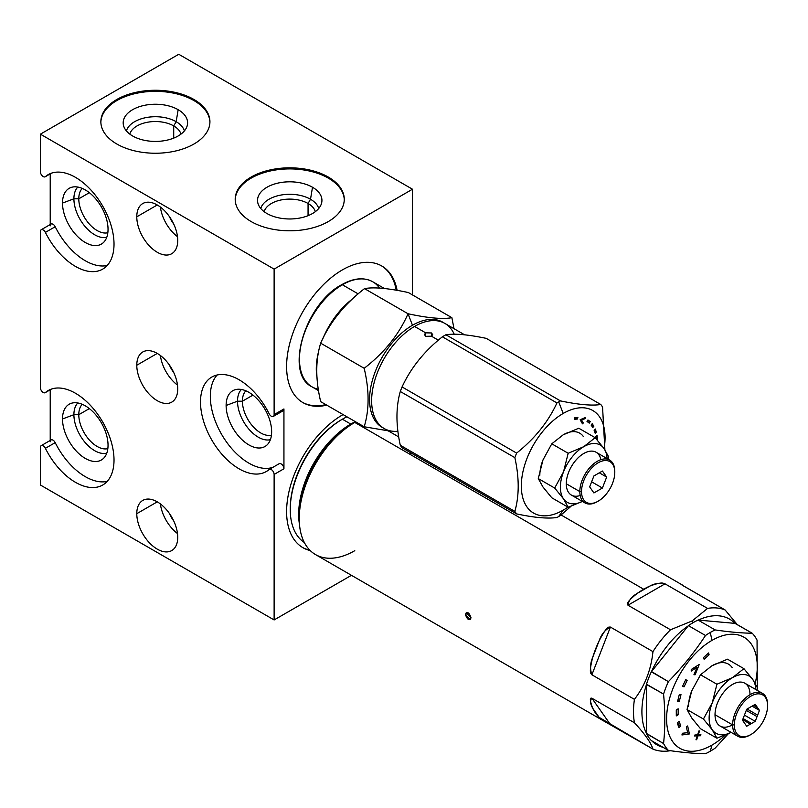 <?xml version="1.0" encoding="UTF-8"?>
<svg xmlns="http://www.w3.org/2000/svg" width="808" height="808" viewBox="0 0 808 808"><rect width="100%" height="100%" fill="white"/><g stroke="black" fill="none" stroke-linecap="round" stroke-linejoin="round"><path stroke-width="1.21" d="M471.014 617.787L466.267 612.716L465.408 614.555L468.276 612.888L465.408 614.555C467.347 619.766 469.216 620.847 471.014 617.787C469.226 612.484 467.357 611.404 465.408 614.555L470.226 619.585L471.014 617.787C469.226 612.484 467.357 611.404 465.408 614.555C467.347 619.766 469.216 620.847 471.014 617.787M599.132 717.363A78.538 45.339 -60 0 1 592.698 708.212A78.538 45.339 120 0 0 599.132 717.363L604.869 721.635L652.955 749.117A78.538 45.339 120 0 0 670.428 750.703A78.538 45.339 -60 0 1 652.955 749.117L610.414 724.554L591.89 698.213C589.911 700.344 590.173 703.677 592.698 708.212A78.538 45.339 120 0 0 599.132 717.363L592.698 708.212L599.132 717.363C601.425 719.686 605.182 722.079 610.414 724.554L591.89 698.213C589.911 700.344 590.173 703.677 592.698 708.212L599.132 717.363L652.955 749.117C650.955 742.683 644.784 733.906 634.432 722.766L591.89 698.213L634.432 722.766C644.784 733.906 650.955 742.683 652.955 749.117C650.955 742.683 644.784 733.906 634.432 722.766A78.538 45.339 -60 0 1 634.432 699.354A78.538 45.339 120 0 0 634.432 722.766L591.89 698.213L610.414 724.554M604.869 721.635L315.514 554.571A78.538 45.339 -60 0 1 303.475 491.638A78.538 45.339 -60 0 1 354.783 422.433L643.693 589.234A78.538 45.339 120 0 0 637.26 593.385C631.755 596.526 628.664 600.465 627.978 605.222L670.509 629.775A78.538 45.339 120 0 0 652.955 651.622L610.414 627.069C605.182 629.674 601.425 634.25 599.132 640.805A78.538 45.339 120 0 0 592.698 657.389C590.173 663.247 589.911 669.044 591.89 674.791L634.432 699.354C644.915 685.719 651.086 669.812 652.955 651.622A78.538 45.339 -60 0 1 670.509 629.775L692.214 620.918L693.193 622.625L692.214 620.918L707.545 608.394A78.538 45.339 -60 0 1 725.109 609.959L737.3 624.624L725.109 609.959A78.538 45.339 120 0 0 707.545 608.394L692.214 620.918L670.509 629.775L627.978 605.222L665.014 583.83L707.545 608.394L665.014 583.83C659.207 582.831 654.248 583.538 650.127 585.952L637.26 593.385C631.755 596.526 628.664 600.465 627.978 605.222L665.014 583.83C659.207 582.831 654.248 583.538 650.127 585.952A78.538 45.339 120 0 0 643.693 589.234A78.538 45.339 120 0 0 637.26 593.385L650.127 585.952A78.538 45.339 120 0 0 643.693 589.234L354.783 422.433A78.538 45.339 -60 0 1 355.742 421.887A78.538 45.339 120 0 0 354.783 422.433L351.773 424.17L354.783 422.433A78.538 45.339 120 0 0 299.243 518.625A78.538 45.339 120 0 0 354.783 550.682A78.538 45.339 120 0 1 299.253 518.059A78.538 45.339 120 0 1 355.742 421.887M755.227 683.336A64.125 37.027 120 0 0 711.939 640.411A64.125 37.027 120 0 0 666.59 718.938A64.125 37.027 120 0 0 711.939 745.117A64.125 37.027 -60 0 1 666.822 713.555A64.125 37.027 -60 0 1 720.999 636.229A64.125 37.027 -60 0 1 755.227 683.336A64.125 37.027 120 0 0 711.939 640.411L710.313 632.452A72.72 41.986 120 0 0 705.485 635.492L688.416 625.634L651.511 671.549A72.589 41.905 -60 0 1 688.224 625.887L688.224 625.887A72.589 41.905 120 0 0 651.511 671.549L668.388 681.649C682.437 667.196 694.809 651.803 705.485 635.492A72.72 41.986 -60 0 1 710.313 632.452L711.939 640.411A64.125 37.027 120 0 0 666.59 718.938A64.125 37.027 120 0 0 711.939 745.117L710.313 751.198A72.72 41.986 120 0 0 715.13 748.158A72.72 41.986 -60 0 1 710.313 751.198A72.72 41.986 -60 0 1 705.485 753.723A72.72 41.986 120 0 0 710.313 751.198L711.939 745.117A64.125 37.027 120 0 0 725.14 735.23A64.125 37.027 -60 0 1 711.939 745.117A64.125 37.027 120 0 0 725.14 735.23M711.939 745.117L710.313 751.198A72.72 41.986 -60 0 1 705.485 753.723C694.759 753.571 682.386 752.47 668.388 750.41A72.72 41.986 -60 0 1 663.56 743.542C665.226 727.978 665.226 711.495 663.56 694.072L646.491 684.225A72.72 41.986 -60 0 1 651.319 671.791L668.388 681.649A72.72 41.986 120 0 0 663.56 694.072L646.491 684.477A72.589 41.905 120 0 0 646.491 733.432L663.56 743.542C665.226 727.978 665.226 711.495 663.56 694.072A72.72 41.986 -60 0 1 668.388 681.649C682.437 667.196 694.809 651.803 705.485 635.492L688.416 625.634A72.72 41.986 -60 0 1 693.234 622.594A72.72 41.986 -60 0 1 698.062 620.069L715.13 629.927C729.18 631.997 741.552 633.098 752.228 633.24L734.967 623.372A72.589 41.905 120 0 0 698.253 620.09A72.589 41.905 -60 0 1 734.967 623.372L698.062 620.069L715.13 629.927C729.18 631.997 741.552 633.098 752.228 633.24A72.72 41.986 -60 0 1 757.056 640.098L757.258 687.477L757.056 640.098A72.72 41.986 120 0 0 752.228 633.24L735.159 623.382L698.253 620.09A72.589 41.905 -60 0 1 734.967 623.372L752.228 633.24A72.72 41.986 -60 0 1 757.056 640.098L757.258 687.477M651.723 740.785A72.589 41.905 120 0 0 663.055 747.329A72.589 41.905 -60 0 1 651.723 740.785A72.589 41.905 -60 0 0 663.055 747.329M728.2 733.876L715.13 748.158A72.72 41.986 -60 0 1 710.313 751.198M704.121 659.298L703.586 657.51L708.565 652.965L709.091 654.753L704.121 659.298L703.586 657.51L708.565 652.965L709.091 654.753L707.576 653.874L709.091 654.753L704.121 659.298L709.091 654.753L708.565 652.965L703.586 657.51L704.121 659.298M697.021 667.277L691.214 671.084L691.264 669.489L699.243 664.449L695.153 674.731L693.941 674.751L697.021 667.277L691.214 671.084L691.264 669.489L699.243 664.449L695.153 674.731L694.183 674.165L695.153 674.731L693.941 674.751L697.021 667.277L695.85 666.6L697.021 667.277L693.941 674.751L695.153 674.731L699.243 664.449L691.264 669.489L691.214 671.084L697.021 667.277L695.85 666.6M684.053 686.82L682.538 686.376L685.679 679.801L687.184 680.245L684.053 686.82L682.538 686.376L685.679 679.801L687.184 680.245L684.053 686.82L682.699 686.043L684.053 686.82L687.184 680.245L685.679 679.801L682.538 686.376L684.053 686.82L682.699 686.043M679.336 701.243L677.548 701.576L679.195 694.951L680.992 694.617L679.336 701.243L677.548 701.576L679.195 694.951L680.992 694.617L679.336 701.243L677.841 700.374L679.336 701.243L680.992 694.617L679.195 694.951L677.548 701.576L679.336 701.243L677.841 700.374M678.195 714.787L676.296 715.888L676.276 709.919L678.165 708.818L678.195 714.787L676.296 715.888L676.276 709.919L678.165 708.818L678.195 714.787L676.296 713.686L678.195 714.787L678.165 708.818L676.276 709.919L676.296 715.888L678.195 714.787L676.296 713.686M680.77 725.927L678.983 727.675L677.276 723.009L679.063 721.261L680.77 725.927L678.983 727.675L677.276 723.009L679.063 721.261L680.77 725.927L678.427 724.574L680.77 725.927L679.063 721.261L677.276 723.009L678.983 727.675L680.77 725.927L678.427 724.574L677.7 722.594M681.952 734.977L682.316 733.26L687.719 732.654L686.315 726.947L687.659 725.958L689.416 733.937L681.952 734.977L682.316 733.26L687.719 732.654L686.315 726.947L687.659 725.958L689.416 733.937L687.285 732.705L689.416 733.937L681.952 734.977L689.416 733.937L687.659 725.958L686.315 726.947L687.719 732.654L682.316 733.26L681.952 734.977M697.264 735.856L694.577 735.967L694.9 734.987L697.577 734.886L698.859 730.987L699.526 730.957L698.253 734.856L700.93 734.755L700.617 735.735L697.93 735.835L696.648 739.734L695.981 739.764L697.264 735.856L694.577 735.967L694.9 734.987L697.577 734.886L698.859 730.987L699.526 730.957L698.253 734.856L697.688 734.533L700.93 734.755L700.617 735.735L699.051 734.825L700.617 735.735L697.93 735.835L696.365 734.927L697.93 735.835L696.648 739.734L695.981 739.764L697.264 735.856L695.698 734.957L697.264 735.856L695.981 739.764L696.648 739.734L697.93 735.835L700.617 735.735L700.93 734.755L698.253 734.856L699.526 730.957L698.859 730.987L697.577 734.886L694.9 734.987L694.577 735.967L697.264 735.856L695.698 734.957M688.567 706.253A33.057 19.079 -60 0 1 691.699 690.951A33.057 19.079 120 0 0 688.567 706.253A33.057 19.079 -60 0 1 691.699 690.951L687.032 709.545L691.699 717.948L700.526 728.745L716.918 738.209L700.526 728.745L716.918 738.209L712.262 729.816L703.425 719.019L712.262 702.829L716.918 684.235L700.526 674.771L691.699 690.951L687.032 709.545L703.425 719.019L687.032 709.545L691.699 717.948L700.526 728.745L691.699 717.948L687.032 709.545L703.425 719.019L712.262 702.829A33.057 19.079 120 0 0 709.131 718.13A33.057 19.079 120 0 0 712.262 729.816L703.425 719.019L712.262 702.829A33.057 19.079 -60 0 1 732.503 677.649L743.915 668.65L727.513 659.187L711.939 665.772A33.057 19.079 -60 0 1 732.179 667.58A33.057 19.079 120 0 0 711.939 665.772L700.526 674.771L691.699 690.951L687.032 709.545M711.939 640.411L710.313 632.452A72.72 41.986 -60 0 1 715.13 629.927A72.72 41.986 120 0 0 710.313 632.452A72.72 41.986 -60 0 1 715.13 629.927C729.18 631.997 741.552 633.098 752.228 633.24M646.491 733.432L646.491 733.694A72.72 41.986 120 0 0 651.319 740.552L668.388 750.41C682.386 752.47 694.759 753.571 705.485 753.723C694.759 753.571 682.386 752.47 668.388 750.41L651.319 740.552A72.72 41.986 -60 0 1 646.491 733.694L663.56 743.542A72.72 41.986 120 0 0 668.388 750.41L651.319 740.552A72.72 41.986 -60 0 1 646.491 733.694L646.491 733.432A72.589 41.905 -60 0 1 646.491 684.477L646.491 733.432A72.589 41.905 -60 0 1 646.491 684.477L646.491 684.225A72.72 41.986 -60 0 1 651.319 671.791L668.388 681.649C682.437 667.196 694.809 651.803 705.485 635.492L688.416 625.634A72.72 41.986 -60 0 1 693.234 622.594A72.72 41.986 -60 0 1 698.062 620.069L715.13 629.927M688.224 625.887L651.511 671.549A72.589 41.905 -60 0 1 688.224 625.887L651.511 671.549M731.129 732.391L716.918 738.209L731.129 732.391L716.918 738.209L712.262 729.816A33.057 19.079 120 0 0 731.109 732.381A33.057 19.079 -60 0 1 712.262 729.816A33.057 19.079 -60 0 1 709.131 718.13A33.057 19.079 -60 0 1 712.262 702.829L716.918 684.235L732.503 677.649L743.915 668.65L727.513 659.187L711.939 665.772L700.526 674.771L716.918 684.235L732.503 677.649A33.057 19.079 -60 0 1 752.743 679.457L757.409 687.85L757.035 690.254M743.915 668.65L752.743 679.457A33.057 19.079 -60 0 1 755.834 689.557A33.057 19.079 120 0 0 752.743 679.457L743.915 668.65L752.743 679.457A33.057 19.079 120 0 0 732.503 677.649L743.915 668.65L727.513 659.187L711.939 665.772A33.057 19.079 -60 0 1 732.179 667.58M749.986 694.547A24.725 14.271 120 0 0 732.503 684.447A24.725 14.271 120 0 0 715.019 714.737A24.725 14.271 120 0 0 732.503 724.827A24.725 14.271 120 0 1 715.019 714.737A24.725 14.271 120 0 1 732.503 684.447A24.725 14.271 120 0 1 749.986 694.547M711.939 665.772L700.526 674.771L716.918 684.235L732.503 677.649A33.057 19.079 -60 0 1 752.743 679.457L757.409 687.85L752.743 679.457A33.057 19.079 -60 0 1 755.834 689.557M716.918 738.209L712.262 729.816A33.057 19.079 -60 0 1 709.131 718.13A33.057 19.079 -60 0 1 712.262 702.829A33.057 19.079 -60 0 1 732.503 677.649A33.057 19.079 120 0 0 712.262 702.829L716.918 684.235M737.755 736.219L720.14 726.049A24.725 14.271 -60 0 1 715.019 714.737A24.725 14.271 -60 0 1 725.816 689.85A24.725 14.271 -60 0 1 744.865 683.225L762.479 693.395A24.725 14.271 120 0 0 743.431 700.021A24.725 14.271 120 0 0 732.634 724.897L715.019 714.737L732.634 724.897A24.725 14.271 120 0 0 737.755 736.219A24.725 14.271 120 0 0 750.551 734.735A24.725 14.271 -60 0 1 732.634 725.231A24.725 14.271 -60 0 1 749.976 694.708A24.725 14.271 -60 0 1 767.6 704.717A24.725 14.271 120 0 0 762.479 693.395M734.341 724.897A23.523 13.585 120 0 0 750.965 734.502A23.523 13.585 120 0 0 767.6 705.697L767.6 704.717L767.6 705.697A23.523 13.585 -60 0 1 750.965 734.502A23.523 13.585 -60 0 1 734.341 724.897A23.523 13.585 -60 0 1 750.965 696.092A23.523 13.585 -60 0 1 767.6 705.697A23.523 13.585 120 0 0 750.965 696.092A23.523 13.585 120 0 0 734.341 724.897L732.634 724.897A24.725 14.271 -60 0 1 750.117 694.617A24.725 14.271 -60 0 1 767.6 704.717L767.6 705.697A23.523 13.585 -60 0 1 742.653 736.734A23.523 13.585 -60 0 1 742.653 703.465A23.523 13.585 -60 0 1 767.6 705.697M750.965 734.502L750.117 734.997A24.725 14.271 -60 0 1 732.634 724.897L715.019 714.737M753.45 705.364L757.641 707.788A10.443 6.03 120 0 0 757.056 706.95L755.217 704.344L751.551 706.455A10.443 6.03 120 0 0 750.38 707.131L746.713 709.252L744.885 713.969A10.443 6.03 120 0 0 744.299 715.484L742.471 720.211L744.299 722.817A10.443 6.03 120 0 0 744.885 723.645L746.713 726.251L750.38 724.14A10.443 6.03 120 0 0 751.551 723.463L755.217 721.342L757.056 716.625A10.443 6.03 120 0 0 757.641 715.11L759.47 710.394L757.641 707.788A10.443 6.03 120 0 0 757.056 706.95L755.217 704.344L751.551 706.455A10.443 6.03 120 0 0 750.38 707.131L746.713 709.252L744.885 713.969A10.443 6.03 120 0 0 744.299 715.484L742.471 720.211L744.299 715.484A10.443 6.03 120 0 1 744.885 713.969L746.713 709.252L750.38 707.131A10.443 6.03 120 0 1 751.551 706.455L755.217 704.344L757.056 706.95L753.874 705.121M744.299 722.817A10.443 6.03 120 0 0 744.885 723.645L746.713 726.251L744.885 723.645A10.443 6.03 120 0 1 744.299 722.817L742.471 720.211L744.299 722.817M742.673 719.686L750.38 724.14A10.443 6.03 120 0 0 751.551 723.463L743.097 718.575M746.269 710.404L757.056 716.625A10.443 6.03 120 0 0 757.641 715.11L747.107 709.03M757.641 707.788L759.47 710.394L752.107 706.141L759.47 710.394L757.641 715.11L759.47 710.394L757.641 707.788A10.443 6.03 120 0 0 757.056 706.95M757.056 716.625L755.217 721.342L744.431 715.11L755.217 721.342L751.551 723.463L755.217 721.342L757.056 716.625A10.443 6.03 120 0 0 757.641 715.11M750.38 724.14L746.713 726.251L750.38 724.14A10.443 6.03 120 0 0 751.551 723.463M682.003 585.012L725.109 609.959L682.578 585.406L725.109 609.959L737.3 624.624M410.312 454.5A78.538 45.339 120 0 0 410.282 452.52A78.538 45.339 120 0 1 410.312 454.5M299.243 518.625L299.243 515.161A74.285 42.895 -60 0 1 351.773 424.17L351.773 424.17A1.98 1.141 60 0 1 350.783 424.069A73.71 42.561 120 0 0 299.495 524.584A73.71 42.561 -60 0 1 355.358 421.665A73.71 42.561 120 0 0 350.783 424.069A1.98 1.141 -120 0 0 351.773 424.17L354.783 422.433L643.693 589.234A78.538 45.339 -60 0 1 650.127 585.952C664.55 580.7 663.55 584.235 665.014 583.83L627.978 605.222L670.509 629.775L692.214 620.918L693.193 622.625A72.72 41.986 120 0 0 688.416 625.634M299.243 515.161A74.285 42.895 -60 0 1 351.773 424.17A74.285 42.895 120 0 0 299.263 516.857M355.358 421.665A73.71 42.561 120 0 0 350.783 424.069L342.37 419.211A73.71 42.561 -60 0 1 346.945 416.807A73.71 42.561 120 0 0 342.37 419.211L350.783 424.069A73.71 42.561 120 0 0 299.495 524.584M304.333 542.501A73.71 42.561 -60 0 1 294.546 483.073A73.71 42.561 -60 0 1 342.37 419.211L342.37 419.211A73.71 42.561 120 0 0 290.254 509.484A73.71 42.561 120 0 0 304.333 542.501A73.71 42.561 120 0 1 294.546 483.073A73.71 42.561 120 0 1 342.37 419.211L341.441 419.756L342.37 419.211L350.783 424.069A1.98 1.141 -120 0 0 351.773 424.17L354.783 422.433M290.254 509.484L290.254 508.414A72.387 41.794 -60 0 1 341.441 419.756A72.387 41.794 120 0 0 290.254 508.949A72.387 41.794 120 0 1 341.905 419.483M309.817 550.157A78.871 45.531 -60 0 1 302.475 547.42A78.871 45.531 -60 0 0 309.817 550.157A78.871 45.531 -60 0 1 302.475 547.42M342.37 414.999A78.871 45.531 120 0 0 290.85 484.497A78.871 45.531 120 0 0 302.939 547.693A78.871 45.531 120 0 0 310.242 550.581A78.871 45.531 -60 0 1 289.214 490.628A78.871 45.531 -60 0 1 342.37 414.999A78.871 45.531 -60 0 1 343.097 414.585A78.871 45.531 120 0 0 342.37 414.999M107.191 265.499A54.54 31.492 60 0 1 55.207 226.735A3.969 2.293 -120 0 0 52.086 223.907A3.969 2.293 -120 0 0 50.217 225.876A3.969 2.293 60 0 1 52.086 223.907A3.969 2.293 60 0 1 55.207 226.735A54.54 31.492 -120 0 0 107.191 265.499A54.54 31.492 60 0 1 55.207 226.735L45.389 232.401A3.969 2.293 -120 0 0 41.218 229.735L51.035 224.069A3.969 2.293 60 0 1 55.207 226.735L45.389 232.401A54.54 31.492 -120 0 0 88.264 271.276A54.54 31.492 -120 0 0 114.019 244.137A54.54 31.492 60 0 1 88.264 271.276A54.54 31.492 60 0 1 45.389 232.401A54.54 31.492 -120 0 0 102.727 269.104A54.54 31.492 -120 0 0 114.019 244.137A54.54 31.492 -120 0 0 88.264 187.264A54.54 31.492 -120 0 0 45.389 176.629A54.54 31.492 60 0 1 88.264 187.264A54.54 31.492 60 0 1 114.019 244.137A54.54 31.492 -120 0 0 90.213 189.254A54.54 31.492 -120 0 0 48.187 174.649A54.54 31.492 -120 0 0 45.389 176.629A3.969 2.293 -120 0 1 45.187 176.78A3.969 2.293 -120 0 1 42.127 175.71A3.969 2.293 -120 0 1 40.4 171.72A3.969 2.293 -120 0 0 42.279 175.861A3.969 2.293 -120 0 0 45.389 176.629A3.969 2.293 60 0 1 42.279 175.861A3.969 2.293 60 0 1 40.4 171.72L40.4 134.168L178.76 54.277L40.4 134.168L40.4 171.72L40.4 134.168L274.124 269.104L40.4 134.168L274.124 269.104L274.124 414.615A3.969 2.293 60 0 1 272.245 416.585A3.969 2.293 60 0 1 269.135 413.757A3.969 2.293 -120 0 0 272.245 416.585A3.969 2.293 -120 0 0 274.124 414.615L274.124 269.104L412.484 189.224L412.484 294.93L412.484 189.224L274.124 269.104L274.124 414.615L283.941 408.949L283.941 468.771L274.124 474.437L274.124 619.948L351.44 575.316L274.124 619.948L274.124 474.437A3.969 2.293 -120 0 0 272.397 470.448A3.969 2.293 -120 0 0 269.337 469.387A3.969 2.293 -120 0 0 269.135 469.529A54.54 31.492 60 0 1 226.27 458.904A54.54 31.492 60 0 1 200.505 402.02A54.54 31.492 -120 0 0 224.311 456.904A54.54 31.492 -120 0 0 266.337 471.519A54.54 31.492 -120 0 0 269.135 469.529A3.969 2.293 60 0 1 272.245 470.306A3.969 2.293 60 0 1 274.124 474.437A3.969 2.293 -120 0 0 272.245 470.306A3.969 2.293 -120 0 0 269.135 469.529A54.54 31.492 -120 0 1 226.27 458.904A54.54 31.492 -120 0 1 200.505 402.02A54.54 31.492 60 0 1 226.27 374.892A54.54 31.492 60 0 1 269.135 413.757A3.969 2.293 -120 0 0 273.306 416.433A3.969 2.293 -120 0 0 274.124 414.615L283.941 408.949A3.969 2.293 60 0 1 283.123 410.767L273.306 416.433M326.745 405.141A78.871 45.531 -60 0 1 287.163 357.065A78.871 45.531 -60 0 1 342.37 269.912A78.871 45.531 -60 0 1 397.102 290.345A78.871 45.531 120 0 0 381.8 266.004A78.871 45.531 120 0 0 342.37 269.912A78.871 45.531 120 0 0 290.85 339.411A78.871 45.531 120 0 0 302.939 402.606A78.871 45.531 120 0 0 326.745 405.141A78.871 45.531 120 0 1 287.163 357.065A78.871 45.531 120 0 1 342.37 269.912A78.871 45.531 120 0 1 397.102 290.345M269.135 413.757A54.54 31.492 -120 0 0 211.797 377.053A54.54 31.492 -120 0 0 200.505 402.02A54.54 31.492 -120 0 1 226.27 374.892A54.54 31.492 -120 0 1 269.135 413.757M272.912 467.317A54.54 31.492 60 0 1 232.138 449.076A54.54 31.492 60 0 1 210.322 396.354A54.54 31.492 60 0 1 217.15 374.993A54.54 31.492 -120 0 0 210.322 396.354A54.54 31.492 -120 0 0 232.138 449.076A54.54 31.492 -120 0 0 272.912 467.317A54.54 31.492 60 0 1 232.138 449.076A54.54 31.492 60 0 1 210.322 396.354A54.54 31.492 60 0 1 217.15 374.993M278.952 463.863A3.969 2.293 60 0 1 279.154 463.721A3.969 2.293 60 0 1 282.214 464.782A3.969 2.293 60 0 1 283.941 468.771A3.969 2.293 -120 0 0 282.063 464.64A3.969 2.293 -120 0 0 278.952 463.863A3.969 2.293 60 0 1 282.063 464.64A3.969 2.293 60 0 1 283.941 468.771L283.941 408.949A3.969 2.293 60 0 1 281.134 410.565A3.969 2.293 -120 0 0 283.941 408.949L283.941 468.771L274.124 474.437L274.124 619.948L40.4 485.012L274.124 619.948L40.4 485.012L40.4 447.45A3.969 2.293 60 0 1 42.279 445.481A3.969 2.293 60 0 1 45.389 448.309A3.969 2.293 -120 0 0 42.279 445.481A3.969 2.293 -120 0 0 40.4 447.45A3.969 2.293 -120 0 1 41.218 445.642L51.035 439.976A3.969 2.293 60 0 1 55.207 442.643L45.389 448.309A54.54 31.492 -120 0 0 102.727 485.012A54.54 31.492 -120 0 0 114.019 460.045A54.54 31.492 60 0 1 88.264 487.184A54.54 31.492 60 0 1 45.389 448.309A3.969 2.293 -120 0 0 41.218 445.642M226.119 405.475A32.199 18.584 60 0 1 248.884 392.334A32.199 18.584 60 0 1 271.65 431.765A32.199 18.584 60 0 1 248.884 444.905A32.199 18.584 60 0 1 226.119 405.475A32.199 18.584 -120 0 0 241.784 439.491A32.199 18.584 -120 0 0 267.216 444.784A32.199 18.584 -120 0 0 271.65 431.765A32.199 18.584 -120 0 0 259.156 401.091A32.199 18.584 -120 0 0 235.391 389.658A32.199 18.584 -120 0 0 226.119 405.475L237.512 401.202L242.4 401.202A25.917 14.958 -120 0 0 252.379 425.806A25.917 14.958 -120 0 0 271.448 435.128A25.917 14.958 60 0 1 252.379 425.806A25.917 14.958 60 0 1 242.4 401.202L252.954 395.112L242.4 401.202A25.917 14.958 60 0 1 245.864 390.82A25.917 14.958 -120 0 0 242.4 401.202L237.512 401.202A29.371 16.958 -120 0 0 248.793 429.058A29.371 16.958 -120 0 0 270.387 439.673A29.371 16.958 60 0 1 248.793 429.058A29.371 16.958 60 0 1 237.512 401.202L226.119 405.475L237.512 401.202A29.371 16.958 60 0 1 241.4 389.476A29.371 16.958 -120 0 0 237.512 401.202L242.4 401.202L252.954 395.112M55.207 226.735L45.389 232.401A3.969 2.293 -120 0 0 42.279 229.573A3.969 2.293 -120 0 0 40.4 231.553L40.4 387.628A3.969 2.293 -120 0 0 42.279 391.769A3.969 2.293 -120 0 0 45.389 392.536A54.54 31.492 60 0 1 88.264 403.162A54.54 31.492 60 0 1 114.019 460.045A54.54 31.492 -120 0 0 90.213 405.161A54.54 31.492 -120 0 0 48.187 390.547A54.54 31.492 -120 0 0 45.389 392.536L51.308 389.123M177.74 240.441A28.957 16.716 60 0 1 157.267 252.268A28.957 16.716 60 0 1 136.784 216.807A28.957 16.716 60 0 1 157.267 204.98A28.957 16.716 60 0 1 177.74 240.441A28.957 16.716 -120 0 0 165.095 211.302A28.957 16.716 -120 0 0 142.784 203.545A28.957 16.716 -120 0 0 136.784 216.807A28.957 16.716 -120 0 0 149.429 245.945A28.957 16.716 -120 0 0 171.74 253.702A28.957 16.716 -120 0 0 177.74 240.441M177.74 388.88A28.957 16.716 60 0 1 157.267 400.697A28.957 16.716 60 0 1 136.784 365.236A28.957 16.716 60 0 1 157.267 353.419A28.957 16.716 60 0 1 177.74 388.88A28.957 16.716 -120 0 0 165.095 359.742A28.957 16.716 -120 0 0 142.784 351.985A28.957 16.716 -120 0 0 136.784 365.236A28.957 16.716 -120 0 0 149.429 394.375A28.957 16.716 -120 0 0 171.74 402.131A28.957 16.716 -120 0 0 177.74 388.88M177.74 537.31A28.957 16.716 60 0 1 157.267 549.137A28.957 16.716 60 0 1 136.784 513.676A28.957 16.716 60 0 1 157.267 501.849A28.957 16.716 60 0 1 177.74 537.31A28.957 16.716 -120 0 0 165.095 508.171A28.957 16.716 -120 0 0 142.784 500.415A28.957 16.716 -120 0 0 136.784 513.676A28.957 16.716 -120 0 0 149.429 542.814A28.957 16.716 -120 0 0 171.74 550.571A28.957 16.716 -120 0 0 177.74 537.31M41.218 229.735A3.969 2.293 -120 0 0 40.4 231.553A3.969 2.293 60 0 1 42.279 229.573A3.969 2.293 60 0 1 45.389 232.401M45.389 176.629L51.308 173.215M50.217 173.871L50.217 224.543M62.509 203.071A32.199 18.584 60 0 1 85.274 189.92A32.199 18.584 60 0 1 108.04 229.351A32.199 18.584 60 0 1 85.274 242.491A32.199 18.584 60 0 1 62.509 203.071A32.199 18.584 -120 0 0 78.174 237.087A32.199 18.584 -120 0 0 103.606 242.38A32.199 18.584 -120 0 0 108.04 229.351A32.199 18.584 -120 0 0 95.546 198.677A32.199 18.584 -120 0 0 71.781 187.244A32.199 18.584 -120 0 0 62.509 203.071L73.902 198.798L78.79 198.798A25.917 14.958 -120 0 0 88.769 223.392A25.917 14.958 -120 0 0 107.838 232.724A25.917 14.958 60 0 1 88.769 223.392A25.917 14.958 60 0 1 78.79 198.798L89.345 192.698L78.79 198.798A25.917 14.958 60 0 1 82.254 188.416A25.917 14.958 -120 0 0 78.79 198.798L73.902 198.798A29.371 16.958 -120 0 0 85.183 226.644A29.371 16.958 -120 0 0 106.777 237.259A29.371 16.958 60 0 1 85.183 226.644A29.371 16.958 60 0 1 73.902 198.798L62.509 203.071L73.902 198.798A29.371 16.958 60 0 1 77.8 187.062A29.371 16.958 -120 0 0 73.902 198.798L78.79 198.798L89.345 192.698M50.217 440.441L50.217 389.779M40.4 387.628L40.4 231.553L40.4 387.628A3.969 2.293 -120 0 0 42.127 391.617A3.969 2.293 -120 0 0 45.187 392.678A3.969 2.293 -120 0 0 45.389 392.536A3.969 2.293 60 0 1 42.279 391.769A3.969 2.293 60 0 1 40.4 387.628M107.191 481.406A54.54 31.492 60 0 1 55.207 442.643A3.969 2.293 -120 0 0 52.086 439.815A3.969 2.293 -120 0 0 50.217 441.784A3.969 2.293 60 0 1 52.086 439.815A3.969 2.293 60 0 1 55.207 442.643A54.54 31.492 -120 0 0 107.191 481.406A54.54 31.492 60 0 1 55.207 442.643L45.389 448.309A54.54 31.492 -120 0 0 88.264 487.184A54.54 31.492 -120 0 0 114.019 460.045A54.54 31.492 -120 0 0 88.264 403.162A54.54 31.492 -120 0 0 45.389 392.536M62.509 418.968A32.199 18.584 60 0 1 85.274 405.828A32.199 18.584 60 0 1 108.04 445.259A32.199 18.584 60 0 1 85.274 458.399A32.199 18.584 60 0 1 62.509 418.968L73.902 414.696A29.371 16.958 60 0 1 77.8 402.97A29.371 16.958 -120 0 0 73.902 414.696L62.509 418.968A32.199 18.584 -120 0 0 78.174 452.985A32.199 18.584 -120 0 0 103.606 458.288A32.199 18.584 -120 0 0 108.04 445.259A32.199 18.584 -120 0 0 95.546 414.585A32.199 18.584 -120 0 0 71.781 403.152A32.199 18.584 -120 0 0 62.509 418.968L73.902 414.696A29.371 16.958 -120 0 0 85.183 442.552A29.371 16.958 -120 0 0 106.777 453.167A29.371 16.958 60 0 1 85.183 442.552A29.371 16.958 60 0 1 73.902 414.696L78.79 414.696A25.917 14.958 60 0 1 82.254 404.313A25.917 14.958 -120 0 0 78.79 414.696L89.345 408.606L78.79 414.696A25.917 14.958 -120 0 0 88.769 439.299A25.917 14.958 -120 0 0 107.838 448.632A25.917 14.958 60 0 1 88.769 439.299A25.917 14.958 60 0 1 78.79 414.696A25.917 14.958 -120 0 0 88.769 439.299A25.917 14.958 -120 0 0 107.838 448.632M180.972 134.118A25.917 14.958 0 0 0 173.72 125.917L173.72 138.118L173.72 125.917A25.917 14.958 0 0 0 147.42 122.26A25.917 14.958 0 0 0 129.805 134.118A25.917 14.958 180 0 1 147.42 122.26A25.917 14.958 180 0 1 173.72 125.917L176.164 121.685A29.371 16.958 0 0 0 146.399 117.534A29.371 16.958 0 0 0 126.412 130.926A29.371 16.958 180 0 1 146.399 117.534A29.371 16.958 180 0 1 176.164 121.685L173.72 125.917A25.917 14.958 180 0 1 180.972 134.118A25.917 14.958 0 0 0 173.72 125.917L173.72 138.118M184.376 130.926A29.371 16.958 0 0 0 176.164 121.685A29.371 16.958 180 0 1 184.376 130.926A29.371 16.958 180 0 0 155.388 116.726A29.371 16.958 180 0 0 126.412 130.926M178.154 109.686L176.164 121.685L178.154 109.686A32.199 18.584 0 0 0 140.865 106.242A32.199 18.584 0 0 0 123.563 125.624A32.199 18.584 0 0 0 132.623 135.976A32.199 18.584 0 0 0 165.438 140.491A32.199 18.584 0 0 0 187.224 125.624A32.199 18.584 0 0 0 178.154 109.686A32.199 18.584 180 0 1 178.154 135.976A32.199 18.584 180 0 1 132.623 135.976A32.199 18.584 180 0 1 132.623 109.686A32.199 18.584 180 0 1 178.154 109.686L176.164 121.685L173.72 125.917A25.917 14.958 0 0 0 147.42 122.26A25.917 14.958 0 0 0 129.805 134.118M193.96 100.566A54.54 31.492 0 0 0 134.956 93.637A54.54 31.492 0 0 0 100.859 122.291A54.54 31.492 180 0 1 134.956 93.637A54.54 31.492 180 0 1 193.96 100.566L193.96 99.485A54.54 31.492 0 0 0 134.522 92.657A54.54 31.492 0 0 0 100.859 121.745A54.54 31.492 0 0 0 116.827 144.016A54.54 31.492 0 0 0 176.265 150.844A54.54 31.492 0 0 0 209.928 121.745A54.54 31.492 0 0 0 193.96 99.485L193.96 100.566A54.54 31.492 180 0 1 209.918 122.291A54.54 31.492 0 0 0 193.96 100.566L193.96 99.485A54.54 31.492 180 0 1 193.96 144.016A54.54 31.492 180 0 1 116.827 144.016A54.54 31.492 180 0 1 116.827 99.485A54.54 31.492 180 0 1 193.96 99.485A54.54 31.492 0 0 0 102.717 113.605A54.54 31.492 0 0 0 169.508 152.167A54.54 31.492 0 0 0 193.96 99.485M412.484 294.93L412.484 189.224L178.76 54.277L412.484 189.224L178.76 54.277L40.4 134.168M251.177 221.574A54.54 31.492 180 0 1 251.177 177.053A54.54 31.492 180 0 1 328.3 177.053A54.54 31.492 180 0 1 328.3 221.574A54.54 31.492 180 0 1 251.177 221.574A54.54 31.492 0 0 0 310.605 228.401A54.54 31.492 0 0 0 344.279 199.313A54.54 31.492 0 0 0 328.3 177.053A54.54 31.492 0 0 0 268.862 170.225A54.54 31.492 0 0 0 235.199 199.313A54.54 31.492 0 0 0 251.177 221.574M169.488 216.716A18.574 10.726 -120 0 0 173.69 223.988A18.574 10.726 60 0 1 169.488 216.716A18.574 10.726 -120 0 0 173.69 223.988M160.398 207.07A28.957 16.716 -120 0 0 177.497 236.673A28.957 16.716 60 0 1 160.398 207.07A28.957 16.716 60 0 0 177.497 236.673M157.267 204.98L136.784 216.807A28.957 16.716 -120 0 0 167.498 255.005A28.957 16.716 -120 0 0 167.498 214.059A28.957 16.716 -120 0 0 136.784 216.807M169.488 365.155A18.574 10.726 -120 0 0 173.69 372.427A18.574 10.726 60 0 1 169.488 365.155A18.574 10.726 -120 0 0 173.69 372.427M160.398 355.51A28.957 16.716 -120 0 0 177.497 385.113A28.957 16.716 60 0 1 160.398 355.51A28.957 16.716 60 0 0 177.497 385.113M157.267 353.419L136.784 365.236A28.957 16.716 -120 0 0 167.498 403.445A28.957 16.716 -120 0 0 167.498 362.499A28.957 16.716 -120 0 0 136.784 365.236M169.488 513.585A18.574 10.726 -120 0 0 173.69 520.857A18.574 10.726 60 0 1 169.488 513.585A18.574 10.726 -120 0 0 173.69 520.857M160.398 503.95A28.957 16.716 -120 0 0 177.497 533.553A28.957 16.716 60 0 1 160.398 503.95A28.957 16.716 60 0 0 177.497 533.553M157.267 501.849L136.784 513.676A28.957 16.716 -120 0 0 167.498 551.874A28.957 16.716 -120 0 0 167.498 510.929A28.957 16.716 -120 0 0 136.784 513.676M235.209 199.849A54.54 31.492 180 0 1 269.296 171.205A54.54 31.492 180 0 1 328.3 178.124L328.3 177.053L328.3 178.124A54.54 31.492 180 0 1 344.269 199.849A54.54 31.492 0 0 0 328.3 178.124A54.54 31.492 0 0 0 269.296 171.205A54.54 31.492 0 0 0 235.209 199.849A54.54 31.492 180 0 1 289.739 168.902A54.54 31.492 180 0 1 344.269 199.849M312.504 187.254A32.199 18.584 180 0 1 312.504 213.534A32.199 18.584 180 0 1 266.973 213.534A32.199 18.584 180 0 1 266.973 187.254A32.199 18.584 180 0 1 312.504 187.254L310.504 199.253A29.371 16.958 180 0 1 318.716 208.484A29.371 16.958 0 0 0 310.504 199.253L312.504 187.254A32.199 18.584 0 0 0 275.215 183.81A32.199 18.584 0 0 0 257.904 203.182A32.199 18.584 0 0 0 266.973 213.534A32.199 18.584 0 0 0 299.778 218.049A32.199 18.584 0 0 0 321.564 203.182A32.199 18.584 0 0 0 312.504 187.254L310.504 199.253A29.371 16.958 0 0 0 280.75 195.102A29.371 16.958 0 0 0 260.762 208.484A29.371 16.958 180 0 1 280.75 195.102A29.371 16.958 180 0 1 310.504 199.253L308.06 203.485A25.917 14.958 180 0 1 315.322 211.676A25.917 14.958 0 0 0 308.06 203.485L308.06 215.675L308.06 203.485A25.917 14.958 0 0 0 281.77 199.828A25.917 14.958 0 0 0 264.155 211.676A25.917 14.958 180 0 1 281.77 199.828A25.917 14.958 180 0 1 308.06 203.485A25.917 14.958 0 0 0 281.77 199.828A25.917 14.958 0 0 0 264.155 211.676M398.748 436.936L384.204 428.533A60.691 35.037 -60 0 1 374.902 379.901A60.691 35.037 -60 0 1 414.544 326.432L425.675 332.846L425.675 336.31L431.472 336.199L438.33 340.158L431.472 336.199L431.472 332.967L425.675 332.846L424.473 334.583L425.675 336.31L431.472 336.199L432.664 334.583L431.472 332.967L431.472 336.199L431.472 332.967L425.675 332.846L414.544 326.432A60.691 35.037 -60 0 1 444.885 323.422L464.62 334.815M400.293 391.496C395.849 407.181 395.849 425.109 400.293 445.259A70.205 40.531 120 0 0 402.061 447.763L516.625 513.908C534.26 517.655 547.703 518.857 556.944 517.514A70.205 40.531 120 0 0 558.702 516.534L563.196 510.151A59.216 34.189 120 0 0 567.933 507.101A59.216 34.189 -60 0 1 563.196 510.151L558.702 516.534A70.205 40.531 120 0 0 560.469 515.474A70.205 40.531 -60 0 1 558.702 516.534A70.205 40.531 -60 0 1 556.944 517.514C547.703 518.857 534.26 517.655 516.625 513.908L402.061 447.763A70.205 40.531 -60 0 1 400.293 445.259C395.849 425.109 395.849 407.181 400.293 391.496L514.858 457.641C519.312 477.801 519.312 495.718 514.858 511.403L400.293 445.259L514.858 511.403A70.205 40.531 120 0 0 516.625 513.908A70.205 40.531 -60 0 1 514.858 511.403C519.312 495.718 519.312 477.801 514.858 457.641L400.293 391.496A70.205 40.531 -60 0 1 402.061 386.951A70.205 40.531 120 0 0 400.293 391.496C395.849 407.181 395.849 425.109 400.293 445.259L514.858 511.403C519.312 495.718 519.312 477.801 514.858 457.641A70.205 40.531 -60 0 1 516.625 453.096A70.205 40.531 120 0 0 514.858 457.641L400.293 391.496A70.205 40.531 120 0 1 402.061 386.951L516.625 453.096L402.061 386.951C410.797 367.973 424.24 351.258 442.38 336.795C424.24 351.258 410.797 367.973 402.061 386.951L516.625 453.096C534.765 438.633 548.198 421.917 556.944 402.94C548.198 421.917 534.765 438.633 516.625 453.096C534.765 438.633 548.198 421.917 556.944 402.94L442.38 336.795L556.944 402.94A70.205 40.531 -60 0 1 558.702 401.889A70.205 40.531 120 0 0 556.944 402.94L442.38 336.795A70.205 40.531 -60 0 1 444.137 335.744A70.205 40.531 120 0 0 442.38 336.795C424.24 351.258 410.797 367.973 402.061 386.951M560.469 400.899A70.205 40.531 120 0 0 558.702 401.889A70.205 40.531 -60 0 1 560.469 400.899C578.609 404.697 592.052 405.899 600.788 404.505A70.205 40.531 -60 0 1 602.556 407.01L604.879 449.773L602.556 407.01A70.205 40.531 120 0 0 600.788 404.505L486.224 338.36C468.084 334.573 454.651 333.371 445.905 334.764L560.469 400.899L445.905 334.764A70.205 40.531 120 0 0 444.137 335.744A70.205 40.531 -60 0 1 445.905 334.764C454.651 333.371 468.084 334.573 486.224 338.36L600.788 404.505C592.052 405.899 578.609 404.697 560.469 400.899C578.609 404.697 592.052 405.899 600.788 404.505L486.224 338.36C468.084 334.573 454.651 333.371 445.905 334.764L560.469 400.899A70.205 40.531 -60 0 0 558.702 401.889L563.196 413.454A59.216 34.189 120 0 0 521.322 485.972A59.216 34.189 120 0 0 563.196 510.151A59.216 34.189 -60 0 1 521.322 485.972A59.216 34.189 -60 0 1 563.196 413.454A59.216 34.189 -60 0 1 604.081 448.602A59.216 34.189 120 0 0 563.196 413.454A59.216 34.189 -60 0 1 604.081 448.602M570.983 506.313L560.469 515.474A70.205 40.531 -60 0 1 558.702 516.534A70.205 40.531 -60 0 1 556.944 517.514C547.703 518.857 534.26 517.655 516.625 513.908L402.061 447.763A70.205 40.531 120 0 1 400.293 445.259M596.9 439.643L597.506 439.209L596.567 438.663L597.506 439.209L596.9 439.643L597.506 439.209L597.072 435.552L595.839 436.441L596.112 438.744L595.839 436.441L597.072 435.552L597.506 439.209L597.072 435.552L595.839 436.441L596.112 438.744M595.264 428.998L594.082 430.139L595.173 433.239L596.344 432.098L595.264 428.998L596.344 432.098L594.698 429.533L596.344 432.098L595.173 433.239L594.082 430.139L595.264 428.998L594.082 430.139L595.173 433.239L596.344 432.098L595.264 428.998M592.183 423.735L591.102 425.069L592.809 427.503L593.88 426.159L592.183 423.735L593.88 426.159L591.88 424.099L593.88 426.159L592.809 427.503L591.102 425.069L592.183 423.735L591.102 425.069L592.809 427.503L593.88 426.159L592.183 423.735M587.951 419.978L587.022 421.463L589.274 423.119L590.204 421.625L587.951 419.978L590.204 421.625L587.891 420.079L590.204 421.625L589.274 423.119L587.022 421.463L587.951 419.978L587.022 421.463L589.274 423.119L590.204 421.625L587.951 419.978M585.325 418.544L585.356 417.504L580.144 419.736L582.467 423.836L583.295 422.988L581.538 420.079L585.325 418.544L584.386 417.918L585.325 418.544L581.538 420.079L580.599 419.544L583.295 422.988L580.599 419.544L581.538 420.079L585.325 418.544L585.356 417.504L585.325 418.544L584.386 417.918M574.74 417.746L574.266 419.352L577.427 419.019L577.892 417.413L574.74 417.746L577.892 417.413L577.427 419.019L576.488 418.473L576.771 417.534L576.488 418.473L577.427 419.019L574.266 419.352L574.74 417.746L574.266 419.352L577.427 419.019L577.892 417.413L574.74 417.746M568.175 507.252L563.519 498.849A33.057 19.079 -60 0 0 582.366 501.414L568.175 507.252L582.386 501.425L568.175 507.252L563.519 498.849A33.057 19.079 120 0 0 582.366 501.414A33.057 19.079 -60 0 1 563.519 498.849A33.057 19.079 -60 0 1 560.388 487.163A33.057 19.079 -60 0 1 563.519 471.862L568.175 453.268L583.76 446.683L595.173 437.694L578.78 428.23L563.196 434.815L551.783 443.804L568.175 453.268L583.76 446.683L595.173 437.694L578.78 428.23L563.196 434.815A33.057 19.079 -60 0 1 583.437 436.623A33.057 19.079 120 0 0 563.196 434.815L551.783 443.804L542.956 459.994A33.057 19.079 120 0 0 539.825 475.296A33.057 19.079 -60 0 1 542.956 459.994L538.29 478.589L542.956 486.982L551.783 497.779L568.175 507.252L551.783 497.779L568.175 507.252L563.519 498.849L554.682 488.052L563.519 471.862L568.175 453.268L551.783 443.804L542.956 459.994L538.29 478.589L554.682 488.052L538.29 478.589L542.956 486.982L551.783 497.779L542.956 486.982L538.29 478.589L554.682 488.052L563.519 471.862A33.057 19.079 120 0 0 560.388 487.163A33.057 19.079 120 0 0 563.519 498.849L554.682 488.052L563.519 471.862A33.057 19.079 -60 0 1 583.76 446.683L595.173 437.694L578.78 428.23L563.196 434.815L551.783 443.804L542.956 459.994L538.29 478.589M596.243 438.896L596.264 436.138M594.789 432.159L595.415 431.563L594.789 432.159L595.415 431.563L594.698 429.533M592.163 426.594L592.951 425.624L592.163 426.594L592.951 425.624L591.88 424.099M588.396 422.473L589.274 421.089L588.396 422.473L589.274 421.089L587.891 420.079M580.689 419.504L584.386 418.009M581.932 422.887L583.295 422.988L582.467 423.836L580.144 419.736L585.356 417.504L580.144 419.736L582.467 423.836L583.295 422.988L581.538 420.079M582.366 422.453L580.599 419.544L583.295 422.988M574.468 418.685L576.488 418.473L574.468 418.685L576.488 418.473L576.771 417.534M595.173 437.694L604 448.49A33.057 19.079 -60 0 1 607.091 458.591A33.057 19.079 120 0 0 604 448.49A33.057 19.079 120 0 0 583.76 446.683A33.057 19.079 -60 0 1 604 448.49L595.173 437.694L604 448.49L608.666 456.884L608.293 459.287M600.879 459.671A24.725 14.271 120 0 0 581.972 454.631A24.725 14.271 120 0 0 566.277 483.77A24.725 14.271 120 0 0 580.195 495.496A24.725 14.271 120 0 1 566.317 482.366A24.725 14.271 120 0 1 582.568 454.227A24.725 14.271 120 0 1 600.879 459.671M551.783 443.804L568.175 453.268L583.76 446.683A33.057 19.079 -60 0 1 604 448.49L608.666 456.884L604 448.49A33.057 19.079 -60 0 1 607.091 458.591M554.682 488.052L563.519 498.849A33.057 19.079 -60 0 1 560.388 487.163A33.057 19.079 -60 0 1 563.519 471.862A33.057 19.079 -60 0 1 583.76 446.683A33.057 19.079 120 0 0 563.519 471.862L568.175 453.268M584.952 502.909L571.397 495.082A24.725 14.271 -60 0 1 566.277 483.77A24.725 14.271 -60 0 1 577.074 458.883A24.725 14.271 -60 0 1 596.122 452.258L609.666 460.085A24.725 14.271 120 0 0 590.618 466.711A24.725 14.271 120 0 0 579.831 491.587L566.277 483.77L579.831 491.587A24.725 14.271 120 0 0 584.952 502.909A24.725 14.271 120 0 0 597.738 501.425A24.725 14.271 -60 0 1 579.831 491.921A24.725 14.271 -60 0 1 597.163 461.388A24.725 14.271 -60 0 1 614.787 471.397A24.725 14.271 120 0 0 609.666 460.085M581.528 491.587A23.523 13.585 120 0 0 598.162 501.192A23.523 13.585 120 0 0 614.787 472.387L614.787 471.397L614.787 472.387A23.523 13.585 -60 0 1 598.162 501.192A23.523 13.585 -60 0 1 581.528 491.587A23.523 13.585 -60 0 1 598.162 462.782A23.523 13.585 -60 0 1 614.787 472.387A23.523 13.585 120 0 0 598.162 462.782A23.523 13.585 120 0 0 581.528 491.587L579.831 491.587A24.725 14.271 -60 0 1 597.304 461.307A24.725 14.271 -60 0 1 614.787 471.397L614.787 472.387A23.523 13.585 -60 0 1 589.84 503.414A23.523 13.585 -60 0 1 589.84 470.155A23.523 13.585 -60 0 1 614.787 472.387M598.162 501.192L597.304 501.677A24.725 14.271 -60 0 1 579.831 491.587L566.277 483.77M593.91 475.942L589.658 486.891L593.91 492.941L602.415 488.032L606.656 477.074L602.415 471.034L593.91 475.942L602.415 471.034L606.656 477.074L599.294 472.832L606.656 477.074L602.415 488.032L591.628 481.81L602.415 488.032L593.91 492.941L589.658 486.891L593.91 475.942L589.658 486.891L593.91 492.941L602.415 488.032L606.656 477.074L602.415 471.034L593.91 475.942M397.93 431.26A60.691 35.037 -60 0 1 372.478 390.476A60.691 35.037 -60 0 1 414.544 326.432A60.691 35.037 -60 0 1 454.237 334.229A60.691 35.037 120 0 0 414.544 326.432A60.691 35.037 120 0 0 372.478 390.476A60.691 35.037 120 0 0 397.93 431.26M443.844 322.857A60.691 35.037 120 0 0 412.484 325.24A60.691 35.037 -60 0 1 443.844 322.857A60.691 35.037 120 0 0 412.484 325.24A60.691 35.037 120 0 0 372.569 379.649A60.691 35.037 120 0 0 383.194 427.907A60.691 35.037 -60 0 1 372.569 379.649A60.691 35.037 -60 0 1 412.484 325.24L408.03 313.756C428.179 318.099 442.794 319.402 451.884 317.675L408.363 292.546L451.884 317.675L453.995 328.674M388.123 430.795L364.186 426.765L320.675 401.637L364.186 426.765L388.123 430.795L364.186 426.765C369.387 409.848 369.387 390.365 364.186 368.296C384.335 352.722 398.95 334.542 408.03 313.756L412.484 325.24A60.691 35.037 120 0 0 372.569 379.649A60.691 35.037 120 0 0 383.194 427.907M412.484 325.24L408.03 313.756L364.519 288.628C373.609 286.901 388.224 288.214 408.363 292.546C388.224 288.214 373.609 286.901 364.519 288.628C344.37 304.212 329.755 322.392 320.675 343.178L364.186 368.296C369.387 390.365 369.387 409.848 364.186 426.765C369.387 409.848 369.387 390.365 364.186 368.296C384.335 352.722 398.95 334.542 408.03 313.756C428.179 318.099 442.794 319.402 451.884 317.675L408.363 292.546C388.224 288.214 373.609 286.901 364.519 288.628L408.03 313.756L364.519 288.628C344.37 304.212 329.755 322.392 320.675 343.178L364.186 368.296C384.335 352.722 398.95 334.542 408.03 313.756C428.179 318.099 442.794 319.402 451.884 317.675M364.186 368.296L320.675 343.178C315.463 360.095 315.463 379.578 320.675 401.637C315.463 379.578 315.463 360.095 320.675 343.178C315.463 360.095 315.463 379.578 320.675 401.637L364.186 426.765M352.086 299.263A60.691 35.037 120 0 0 322.917 338.522A60.691 35.037 -60 0 1 352.086 299.263A60.691 35.037 120 0 0 322.917 338.522M318.736 350.904A60.691 35.037 120 0 0 317.009 377.407A60.691 35.037 -60 0 1 318.736 350.904A60.691 35.037 120 0 0 317.009 377.407M384.426 288.517L372.71 281.75C363.923 277.023 353.581 278.002 341.713 284.689C305.091 303.697 284.083 373.649 312.029 386.86A60.691 35.037 -60 0 1 302.727 338.239A60.691 35.037 -60 0 1 342.37 284.759L358.136 293.859L342.37 284.759A60.691 35.037 -60 0 1 372.71 281.75A60.691 35.037 120 0 0 342.37 284.759A1.323 0.768 -120 0 0 341.713 284.689A1.323 0.768 -120 0 0 341.441 285.295A1.323 0.768 60 0 1 342.37 284.759A60.691 35.037 120 0 0 302.727 338.239A60.691 35.037 120 0 0 312.029 386.86L318.564 390.638M381.336 265.741A78.871 45.531 -60 0 1 396.233 290.193A78.871 45.531 -60 0 0 381.336 265.741A78.871 45.531 -60 0 1 396.233 290.193M325.806 404.606A78.871 45.531 -60 0 1 302.475 402.334A78.871 45.531 -60 0 0 325.806 404.606A78.871 45.531 -60 0 1 302.475 402.334M341.713 284.689A1.323 0.768 60 0 1 342.37 284.759L358.136 293.859M591.89 674.791L610.414 627.069L652.955 651.622C651.086 669.812 644.915 685.719 634.432 699.354L591.89 674.791L610.414 627.069C605.182 629.674 601.425 634.25 599.132 640.805L592.698 657.389C590.173 663.247 589.911 669.044 591.89 674.791L634.432 699.354C644.915 685.719 651.086 669.812 652.955 651.622L610.414 627.069L591.89 674.791C591.981 673.266 587.921 676.033 592.698 657.389L599.132 640.805A78.538 45.339 120 0 0 592.698 657.389A78.538 45.339 -60 0 1 599.132 640.805C608.586 622.766 609.525 628.048 610.414 627.069M468.276 612.888L465.408 614.555M650.127 585.952L637.26 593.385C623.221 604.566 628.472 604.485 627.978 605.222M592.698 708.212C587.921 695.547 591.981 698.526 591.89 698.213M692.214 620.918L707.545 608.394L665.014 583.83M734.967 623.372L698.253 620.09M646.491 733.694L663.56 743.542C665.226 727.978 665.226 711.495 663.56 694.072L646.491 684.477M707.576 653.874L709.091 654.753M694.183 674.165L695.153 674.731M687.285 732.705L689.416 733.937M697.688 734.533L698.253 734.856M699.051 734.825L700.617 735.735M696.365 734.927L697.93 735.835M696.092 739.411L696.648 739.734M700.526 674.771L691.699 690.951M731.109 732.381A33.057 19.079 -60 0 1 712.262 729.816L703.425 719.019M752.107 706.141L759.47 710.394M744.431 715.11L755.217 721.342M342.37 419.211L341.441 419.756L342.37 419.211A73.71 42.561 120 0 1 346.945 416.807M274.124 269.104L412.484 189.224M343.097 414.585A78.871 45.531 120 0 0 289.325 490.163A78.871 45.531 120 0 0 310.242 550.581M274.124 414.615L283.941 408.949M271.65 431.765A32.199 18.584 -120 0 0 237.502 389.284A32.199 18.584 -120 0 0 237.502 434.815A32.199 18.584 -120 0 0 271.65 431.765M283.941 468.771L274.124 474.437M108.04 229.351A32.199 18.584 -120 0 0 73.892 186.87A32.199 18.584 -120 0 0 73.892 232.401A32.199 18.584 -120 0 0 108.04 229.351M55.207 442.643L45.389 448.309M108.04 445.259A32.199 18.584 -120 0 0 73.892 402.778A32.199 18.584 -120 0 0 73.892 448.309A32.199 18.584 -120 0 0 108.04 445.259M77.8 402.97A29.371 16.958 -120 0 0 79.982 435.169A29.371 16.958 -120 0 0 106.777 453.167M82.254 404.313A25.917 14.958 -120 0 0 78.79 414.696L89.345 408.606M82.254 188.416A25.917 14.958 -120 0 0 84.153 216.857A25.917 14.958 -120 0 0 107.838 232.724M106.777 237.259A29.371 16.958 60 0 1 79.982 219.261A29.371 16.958 60 0 1 77.8 187.062M100.859 122.291A54.54 31.492 180 0 1 155.388 91.344A54.54 31.492 180 0 1 209.918 122.291M132.623 135.976A32.199 18.584 0 0 0 186.486 127.644A32.199 18.584 0 0 0 147.056 104.878A32.199 18.584 0 0 0 132.623 135.976M328.3 177.053A54.54 31.492 0 0 0 237.057 191.163A54.54 31.492 0 0 0 303.848 229.724A54.54 31.492 0 0 0 328.3 177.053L328.3 178.124M274.124 619.948L351.44 575.316M266.973 213.534A32.199 18.584 0 0 0 320.837 205.202A32.199 18.584 0 0 0 281.406 182.436A32.199 18.584 0 0 0 266.973 213.534M318.716 208.484A29.371 16.958 0 0 0 289.739 194.284A29.371 16.958 0 0 0 260.762 208.484M315.322 211.676A25.917 14.958 0 0 0 308.06 203.485L308.06 215.675M438.33 340.158L431.472 336.199L431.472 332.967L425.675 332.846L414.544 326.432M431.472 332.967L431.472 336.199L425.675 336.31L425.675 332.846M600.788 404.505A70.205 40.531 -60 0 1 602.556 407.01L604.879 449.773M563.196 510.151L558.702 516.534M567.933 507.101A59.216 34.189 -60 0 1 521.392 488.668A59.216 34.189 -60 0 1 563.196 413.454M596.567 438.663L597.506 439.209M595.415 431.563L596.344 432.098M592.951 425.624L593.88 426.159M589.274 421.089L590.204 421.625M576.488 418.473L577.427 419.019M599.294 472.832L606.656 477.074M591.628 481.81L602.415 488.032M364.519 288.628C344.37 304.212 329.755 322.392 320.675 343.178M379.558 288.103A60.691 35.037 120 0 0 313.14 314.918A60.691 35.037 120 0 0 318.342 389.234M245.864 390.82A25.917 14.958 -120 0 0 247.763 419.261A25.917 14.958 -120 0 0 271.448 435.128M270.387 439.673A29.371 16.958 60 0 1 243.592 421.675A29.371 16.958 60 0 1 241.4 389.476M599.132 640.805L592.698 657.389M670.428 750.703A78.538 45.339 -60 0 1 652.955 749.117M634.432 722.766A78.538 45.339 -60 0 1 634.432 699.354M652.955 651.622A78.538 45.339 -60 0 1 670.509 629.775M707.545 608.394A78.538 45.339 -60 0 1 725.109 609.959M698.062 620.069A72.72 41.986 120 0 0 693.234 622.594M668.388 750.41A72.72 41.986 -60 0 1 663.56 743.542M663.56 694.072A72.72 41.986 -60 0 1 668.388 681.649M705.485 635.492A72.72 41.986 -60 0 1 710.313 632.452M651.319 671.791A72.72 41.986 120 0 0 646.491 684.225M637.26 593.385A78.538 45.339 -60 0 1 643.693 589.234M445.905 334.764A70.205 40.531 120 0 0 444.137 335.744A70.205 40.531 120 0 0 442.38 336.795M514.858 457.641A70.205 40.531 -60 0 1 516.625 453.096M556.944 402.94A70.205 40.531 -60 0 1 558.702 401.889M516.625 513.908A70.205 40.531 -60 0 1 514.858 511.403M542.956 459.994A33.057 19.079 120 0 0 539.825 475.296M583.437 436.623A33.057 19.079 120 0 0 563.196 434.815M683.396 585.598L561.075 514.979M269.337 469.387L279.154 463.721M45.187 392.678L51.429 389.082M45.187 176.78L51.429 173.175"/></g></svg>
